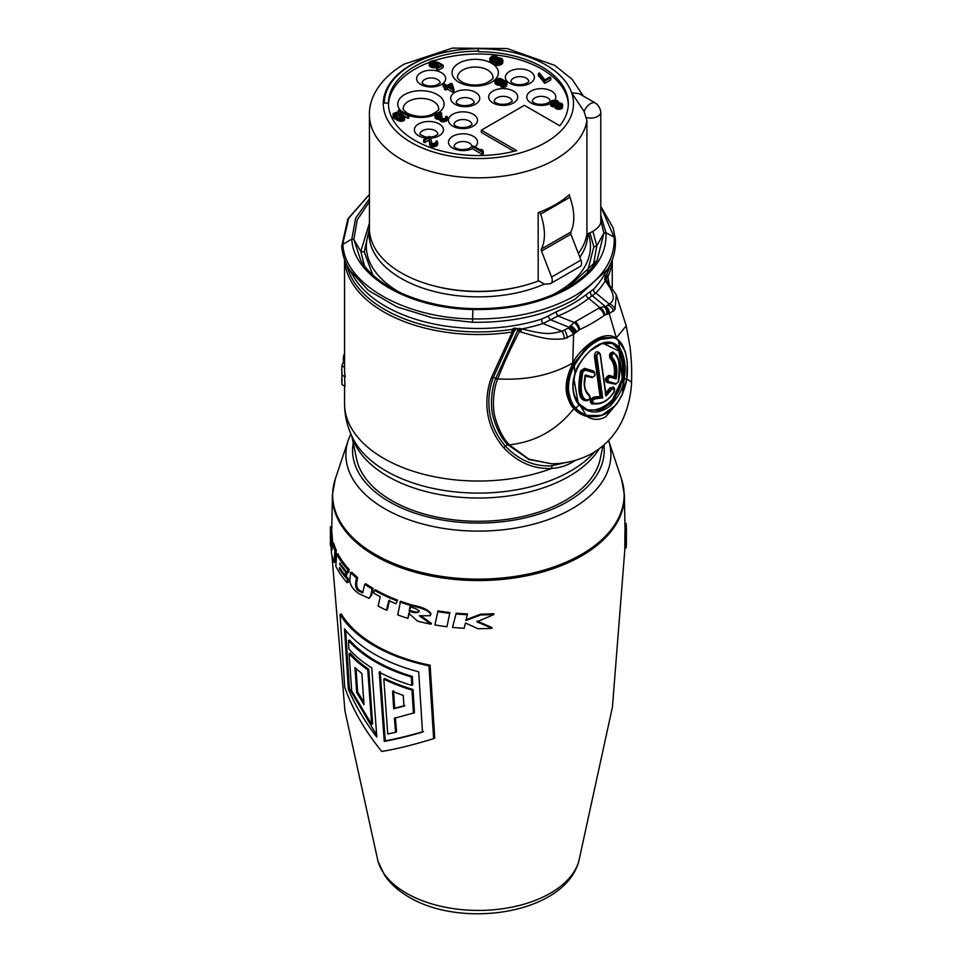 <?xml version="1.0" encoding="UTF-8"?>
<svg xmlns="http://www.w3.org/2000/svg" width="962" height="962" viewBox="0 0 962 962"><rect width="100%" height="100%" fill="white"/><g stroke="black" fill="none" stroke-linecap="round" stroke-linejoin="round"><path stroke-width="1.44" d="M569.48 196.296L569.48 194.625A108.946 62.903 180 0 1 538.179 212.698L538.179 281.048A108.946 62.903 0 0 1 426.647 283.814A108.946 62.903 0 0 1 369.444 228.463L369.444 114.935A108.946 62.903 180 0 0 473.52 177.766A108.946 62.903 180 0 0 586.904 120.563L586.904 234.091A108.946 62.903 180 0 1 578.366 253.463M586.904 234.091C594.72 231.157 599.35 227.381 600.781 222.751L600.781 112.734A8.057 4.654 -120 0 0 595.081 102.862L579.088 93.627L571.632 92.761L584.114 111.532L586.904 120.563M568.662 195.346A2.766 1.599 60 0 1 569.949 197.246L540.596 214.189A2.766 1.599 -120 0 0 539.297 212.277M540.596 214.189A48.425 27.958 60 0 1 541.438 249.002L570.791 232.058L570.875 234.163L580.952 260.113L551.599 277.056L541.534 251.106A2.766 1.599 60 0 1 541.438 249.002M538.179 280.483L543.843 283.754A4.149 2.393 -120 0 0 545.31 284.139L549.807 283.742A6.914 3.992 -120 0 0 550.829 283.429A6.914 3.992 -120 0 0 551.599 277.056M550.829 283.429L580.17 266.486A6.914 3.992 -120 0 0 580.952 260.113M569.949 197.246A48.425 27.958 60 0 1 570.791 232.058M368.867 230.688L364.249 252.044L372.727 274.807M587.217 272.811L593.819 246.897L590.007 232.96M346.873 265.031A132.588 76.551 0 0 0 511.952 329.413L514.093 328.186L521.933 328.932A134.091 77.417 0 0 0 543.025 323.545A2.766 1.094 72.4 0 1 541.81 319.071A131.578 75.962 0 0 1 354.172 277.549L349.434 269.709L368.302 290.356L396.873 306.89L432.659 317.857L472.498 322.27C512.301 322.823 546.524 315.103 575.18 299.122L607.587 269.336C613.503 259.524 616.077 249.362 615.319 238.853L613.191 227.922L600.781 206.349M593.686 289.117A2.766 1.984 43.6 0 0 595.887 293.025L609.174 303.98A6.397 4.834 35.7 0 1 614.958 309.523L609.271 313.684L616.498 338.323C601.418 327.176 575.697 354.112 572.739 363.588L573.592 334.283L564.393 338.72C550.889 339.827 545.947 339.478 520.743 331.962A2.898 1.034 105.7 0 1 521.933 328.932C547.414 335.353 551.214 333.838 561.988 331.217L543.025 323.545L558.08 315.981A136.027 78.535 180 0 0 588.636 298.34L595.887 293.025A134.091 77.417 0 0 0 605.218 280.856C614.357 292.845 615.668 300.553 609.174 303.98L605.88 306.433L599.867 307.587L588.636 298.34A2.766 1.828 51.4 0 1 586.604 294.276L593.686 289.117A131.578 75.962 0 0 0 602.621 277.549L607.575 269.36M607.431 281.349A2.898 2.128 -40.2 0 0 605.218 280.856L605.122 280.411A2.874 2.116 -40.3 0 1 607.118 280.976A2.874 2.116 -40.3 0 1 607.275 281.193M609.884 265.187A132.588 76.551 0 0 1 606.661 274.735L605.399 275.469L604.557 279.329L605.122 280.411M604.906 279.726A2.838 1.864 -52.1 0 1 606.337 280.05A2.838 1.864 -52.1 0 1 606.361 280.062A2.838 1.864 -52.1 0 1 606.565 280.351M604.557 279.329A2.814 0.709 -53.1 0 1 605.278 279.124A2.814 0.709 -53.1 0 1 605.326 279.196M605.399 275.469A2.766 1.683 88.6 0 1 605.351 277.934L605.351 279.329M606.361 275.192A2.766 2.177 25 0 1 607.491 277.585L605.351 277.934M606.661 274.735A2.766 2.189 24.4 0 1 607.888 276.815L607.491 277.585M605.856 275.336A2.766 1.888 57.5 0 1 606.3 278.331L606.83 280.603A2.862 1.996 -46.1 0 1 606.962 280.808M612.157 260.017A133.85 77.273 0 0 1 607.888 276.815L609.187 283.501M575.444 460.353L572.883 461.928C566.486 465.752 559.415 467.917 551.695 468.434C533.549 469.276 517.568 462.373 503.739 447.751C477.789 417.231 488.864 384.175 491.329 377.91L512.277 332.01L514.093 331.565L493.205 377.765A1.732 0.902 -159.6 0 1 495.779 378.367C492.231 385.75 489.442 405.447 493.47 418.037C497.029 429.882 501.755 438.744 507.647 444.636L529.425 459.764M341.775 371.705L342.183 375.12L345.238 376.876A133.85 77.273 180 0 1 344.552 369.035L344.552 259.536M341.787 377.561L341.787 379.978A136.616 78.872 180 0 0 342.015 384.584L344.997 386.303L344.552 376.479M520.719 328.788A2.862 1.202 109.1 0 0 519.516 331.505L517.869 330.134L495.779 378.367A6.914 3.632 -158.9 0 0 497.498 379.641C494.107 386.928 491.462 406.241 495.418 418.602C498.917 430.206 503.547 438.949 509.319 444.829L528.86 459.139L551.635 463.792C565.969 463.732 579.617 460.197 592.58 453.186C607.371 444.264 618.001 431.697 624.446 415.5C628.739 404.557 631.108 393.458 631.565 382.191L626.755 378.944M519.817 328.331A2.814 1.287 138.3 0 0 517.869 330.134L517.748 329.906C517.556 328.331 516.774 328.319 515.404 329.87L514.093 331.565A2.766 1.275 62 0 0 513.443 328.691M520.743 331.962L519.516 331.505C510.714 348.088 503.463 363.889 497.763 378.908L497.498 379.641M521.2 328.872A2.874 1.034 105.8 0 0 520.105 331.746M605.88 306.433A6.866 5.568 76.6 0 1 609.271 313.684L604.737 314.995A6.914 4.774 60.6 0 0 599.867 307.587L574.11 322.45L568.446 328.042L561.988 331.217A6.397 1.996 76.6 0 1 564.393 338.72M614.958 309.523L616.281 294.841L605.29 279.124M619.107 340.656L616.474 338.708M587.397 409.824L599.302 410.281L610.774 403.415L623.123 376.779C624.915 371.2 622.679 353.174 620.021 350.793L619.035 351.154L622.089 376.647C623.809 371.188 621.62 353.511 619.035 351.154L603.09 343.29M617.784 402.549L605.735 416.774C599.434 420.286 593.265 420.226 587.229 416.594L598.172 416.474M565.993 462.457L551.623 465.848C534.114 466.714 518.674 460.113 505.303 446.043C480.002 416.498 490.776 383.91 493.205 377.765A2.766 1.467 20 0 1 491.329 377.91M614.983 405.856L601.647 415.44L585.377 415.476C580.134 413.047 576.803 410.762 575.36 408.634C571.897 405.916 569.372 399.843 567.772 390.44C567.412 381.505 569.3 373.22 573.448 365.584L584.571 349.831L597.751 339.742L614.225 337.638L601.575 337.734L588.431 345.538L573.532 364.021L572.739 363.588C566.943 375.408 564.959 385.606 566.786 394.204C568.77 401.455 571.151 406.265 573.941 408.622C576.623 411.82 580.519 414.333 585.617 416.173L587.578 416.161M574.687 395.947L578.054 402.08L573.893 378.812M573.532 364.021C567.748 375.661 565.752 385.702 567.544 394.155C569.492 401.274 571.861 406.012 574.675 408.369L584.968 415.319M604.737 314.995L604.112 315.476A161.448 93.218 180 0 1 579.701 329.581L573.592 334.283A6.866 1.78 50 0 0 568.446 328.042M577.909 402.26L579.052 403.306C588.792 420.574 622.065 402.801 622.089 376.647L623.123 376.779M613.864 387.301L610.028 387.794L605.254 393.53M602.669 397.907L595.093 398.869C592.484 400 592.027 401.455 593.71 403.246C601.984 404.268 608.838 400.312 614.249 391.39C614.983 388.107 614.285 387.313 612.169 389.021L605.952 396.019L600.108 354.389C598.617 352.441 597.522 353.078 596.825 356.277L602.669 397.907L600.06 396.524L594.119 396.981C589.934 399.074 589.201 401.394 591.931 403.98L598.977 403.715M599.603 353.282C596.777 350.577 595.045 351.575 594.408 356.289L600.06 396.524M614.381 353.27L613.287 352.068C609.896 352.369 608.838 354.509 610.112 358.477C613.888 362.373 615.199 368.482 614.021 376.803L608.994 375.384C605.266 377.393 604.557 379.749 606.854 382.443L615.764 384.271M594.432 372.174L593.109 370.815L584.559 368.302L580.591 370.947C577.332 389.514 578.727 399.362 584.776 400.481L587.217 400.733M589.61 395.514L586.399 391.414M584.728 375.998L592.231 377.549M541.81 319.071L547.943 316.161L550.096 319.576L569.179 327.296A6.902 1.479 45 0 1 574.795 333.068M547.943 316.161L556.613 311.592A133.514 77.08 0 0 0 572.811 303.619A133.514 77.08 0 0 0 586.604 294.276M578.908 329.906A6.914 3.127 59.5 0 0 574.11 322.45L558.08 315.981A2.766 1.323 67.3 0 1 556.613 311.592M608.212 313.78A6.902 5.64 86.1 0 0 605.302 306.433L591.943 295.418A2.766 2.633 65.6 0 1 591.005 291.306M608.164 305.339A6.674 4.846 41.5 0 1 613.528 311.303M604.629 306.349A6.914 5.664 95.3 0 1 607.226 313.792M569.72 326.491A6.914 1.154 40.4 0 1 575.889 331.89M564.622 330.483A6.674 2.477 73.5 0 1 567.364 337.951M586.784 415.945L584.68 415.211M587.409 415.5L586.026 415.043C580.808 412.662 577.513 410.437 576.118 408.369C572.63 405.675 570.105 399.699 568.554 390.452C568.217 381.661 570.117 373.509 574.254 365.993C582.226 351.996 591.245 343.061 601.31 339.189C610.173 336.82 615.848 337.277 618.326 340.548C621.897 342.376 624.735 348.533 626.827 359.018C627.693 367.724 627.633 374.458 626.623 379.208C626.418 382.323 624.975 387.289 622.33 394.083C613.816 411.508 602.176 418.65 587.409 415.5L586.808 415.945C601.863 419.155 613.732 411.916 622.414 394.216L624.17 378.944C625.396 371.777 626.575 360.149 619.853 348.172C612.553 339.478 602.837 340.127 590.728 350.12C581.301 359.752 575.985 367.785 574.807 374.182C569.576 390.163 576.238 402.753 579.28 404.858L580.459 406.096C589.959 414.141 600.011 413.949 610.605 405.531C618.686 396.452 623.063 388.311 623.749 381.096L622.727 380.88L623.135 378.775C624.314 371.753 625.432 360.365 618.903 348.593L612.421 343.374L601.611 343.771L590.692 350.469C583.549 356.686 578.342 364.586 575.084 374.17L574.254 365.993L573.448 365.584M622.149 394.24L626.719 379.208L627.248 362.037L625.408 351.803L618.181 339.875L614.225 337.638L618.193 339.887L619.853 348.172L618.903 348.593M592.46 377.02C595.021 376.094 595.55 374.639 594.035 372.679L585.389 370.178L582.888 371.849C579.713 389.285 581.048 398.653 586.868 399.952C589.453 400.072 590.331 398.809 589.478 396.164C584.295 391.342 582.936 384.271 585.437 374.976L592.46 377.02L591.798 377.477C595.225 376.443 595.923 374.567 593.903 371.861L585.185 369.312L582.034 371.5C578.811 389.382 580.17 398.989 586.098 400.324L589.514 399.134M610.1 377.212C607.804 378.234 607.359 379.713 608.754 381.625L616.269 383.706L618.229 381.842C620.153 364.081 618.831 354.713 614.261 353.739C612.181 353.8 611.507 355.146 612.253 357.756C616.57 362.289 617.844 369.324 616.113 378.86L610.1 377.212L609.812 376.395C606.794 377.705 606.204 379.617 608.02 382.118L615.56 384.223L618.362 381.878C621.284 368.987 619.901 359.391 614.201 353.102L613.66 352.741L614.201 353.102M579.377 404.196L586.026 415.043L585.245 415.428M585.437 374.976L585.341 375.589L585.437 374.976L585.341 375.589L591.798 377.477L585.353 375.589M591.858 377.489L594.312 376.202M594.985 374.495L593.903 371.861L584.764 369.155L581.457 371.284C578.234 389.418 579.593 399.014 585.533 400.108L586.327 400.481M584.559 368.302L585.389 370.178M580.591 370.947L582.888 371.849M584.776 400.481L586.868 399.952M616.113 378.86L609.295 376.202C606.288 377.862 605.723 379.774 607.575 381.95L607.84 382.046M606.854 382.443L607.479 381.914L615.56 384.223L616.269 383.706M614.069 353.006C611.291 353.054 610.389 354.786 611.375 358.189C615.403 362.433 616.702 368.999 615.259 377.898L615.343 377.934M613.491 352.789C610.798 353.078 609.968 354.822 610.99 358.044C615.043 362.205 616.341 368.783 614.886 377.765L609.295 376.202L608.994 375.384M614.802 377.729L614.021 376.803M610.112 358.477L612.253 357.756M580.627 405.483L587.626 409.908L601.142 410.04L613.143 401.527L622.727 380.88M620.021 350.793L612.205 343.29M587.626 409.908L579.389 404.136C572.883 395.911 572.955 387.83 573.148 385.149L574.891 374.002C569.829 389.55 576.274 401.948 579.244 404.052L579.28 404.858L579.244 404.052M605.952 396.019L605.844 394.877L605.952 396.019M614.718 389.213L613.66 387.205L611.315 388.492L605.844 394.877M613.383 387.145L610.87 388.323L605.363 394.697M600.108 354.389L599.037 352.345L595.863 356.373L601.611 397.318L594.829 398.015C591.522 399.483 590.933 401.382 593.085 403.715L593.085 403.715M598.785 352.272L595.37 356.193L601.118 397.138L594.384 397.847C590.908 399.519 590.307 401.419 592.556 403.523L592.832 403.643M610.028 387.794L612.169 389.021M594.119 396.981L595.093 398.869M351.767 435.942L356.541 458.874A122.727 70.863 0 0 0 438.287 517.388A122.727 70.863 0 0 0 565.187 500.529A122.727 70.863 0 0 0 600.252 458.874L602.958 445.875M340.067 614.502L341.149 613.864A145.502 84.007 0 0 0 375.505 645.382A145.502 84.007 0 0 0 430.086 665.211L434.752 737.998L433.646 738.636C413.588 744.816 396.308 749.085 381.794 751.454C365.079 731.06 352.717 709.667 344.721 687.289L340.067 614.502A146.885 84.8 0 0 0 428.992 665.836L433.646 738.636M350.625 572.643L349.891 579.196C349.651 584.559 352.633 589.369 358.85 593.614L369.155 598.364L370.743 595.43L372.041 588.936A148.016 85.462 180 0 1 364.778 584.271L362.638 592.82L359.163 591.173C356.782 590.331 355.591 587.794 355.579 583.561L356.457 577.934A148.016 85.462 180 0 1 350.625 572.643L351.827 572.234A146.633 84.656 0 0 0 357.599 577.489L356.734 583.116C356.373 586.88 357.599 589.441 360.401 590.788L363.095 592.388M364.778 584.271L365.837 583.754A146.633 84.656 0 0 0 373.04 588.383L371.753 594.877L369.155 598.364M347.09 582.671L347.414 579.425A148.028 85.462 180 0 1 339.394 568.999L339.514 567.412A148.028 85.462 0 0 0 345.526 575.504L345.827 572.426L339.754 564.345L339.863 562.974A148.028 85.462 0 0 0 347.535 572.799L348.761 572.438L349.074 569.408A146.633 84.656 180 0 1 337.915 553.751L336.592 553.98L335.846 566.209A148.004 85.45 0 0 0 347.09 582.671L348.328 582.299L348.641 579.052A146.633 84.656 180 0 1 345.574 575.492M345.526 575.504L346.765 575.156L347.066 572.065M332.672 543.121L332.143 535.593A146.633 84.656 180 0 1 331.77 529.256L332.443 494.6A145.983 84.283 0 0 0 375.18 555.868A145.983 84.283 0 0 0 535.593 573.809A145.983 84.283 0 0 0 624.35 494.6L621.5 479.028A145.743 84.151 0 0 1 546.729 569.288A145.743 84.151 0 0 1 375.336 554.473A145.743 84.151 0 0 1 335.293 479.028L348.292 440.115A132.503 76.503 0 0 0 384.704 508.706A132.503 76.503 0 0 0 540.235 522.27A132.503 76.503 0 0 0 608.621 440.5L621.5 479.028M330.387 529.244L330.399 543.59A148.004 85.45 0 0 0 330.447 545.586L330.483 538.528L331.553 553.896A148.004 85.45 0 0 0 334.175 562.421L335.522 562.229L336.267 550.312A146.633 84.656 180 0 1 333.658 543.037L332.287 543.157L331.986 549.999L330.772 535.654L332.143 535.593M345.671 630.326L349.41 688.6L376.611 734.992M411.736 685.353L412.758 684.764L412.361 676.394A144.661 83.526 180 0 1 349.519 640.031L348.497 640.62A146.056 84.319 0 0 0 411.327 676.983L411.736 685.353A145.515 84.007 0 0 1 379.208 672.149L384.259 741.413C395.406 739.381 408.165 736.279 422.498 732.118L418.686 671.789A146.477 84.56 180 0 1 344.528 628.895L348.34 689.213C355.459 705.795 364.947 721.753 376.815 737.108L371.765 667.844A145.515 84.007 0 0 1 348.893 648.989L348.497 640.62M380.182 671.572L385.245 740.836C396.416 738.804 409.187 735.689 423.557 731.505M383.826 679.112L384.8 678.547A143.795 83.021 0 0 0 413.011 689.465L414.478 712.746L394.396 718.253L395.562 732.347L387.722 733.946L383.826 679.112A145.178 83.814 0 0 0 411.976 690.055L413.444 713.335M395.394 717.676L396.56 731.769L395.562 732.347M349.146 653.691L350.18 653.102A143.795 83.021 0 0 0 368.747 669.227L372.619 723.677L371.633 724.242L351.695 690.969L349.146 653.691A145.178 83.814 0 0 0 367.761 669.792L371.633 724.242M393.554 690.68L394.685 708.164L404.942 705.591M356.06 668.554L357.672 691.931L363.804 702.236M419.312 610.87C418.807 612.566 415.644 612.397 409.812 610.389L410.521 606.24M386.52 610.233L388.768 600.709A148.028 85.462 0 0 0 396.055 603.715L397.546 600.12A146.633 84.656 180 0 1 375.324 589.718L374.35 590.271L373.725 593.133A148.028 85.462 0 0 0 380.255 596.68L378.15 606.108A148.004 85.45 0 0 0 386.52 610.233L387.373 609.595L389.598 600.072M624.951 532.347L624.795 547.871L626.178 547.919A148.004 85.45 0 0 0 626.394 543.59L626.418 529.244A148.016 85.462 180 0 1 626.334 532.359L624.951 532.347A146.633 84.656 180 0 0 625.035 529.244M492.051 628.33L477.02 621.837L493.963 614.477A148.016 85.462 180 0 1 480.808 614.934L465.873 620.55L467.484 613.924A146.633 84.656 180 0 1 456.204 613.179L452.537 627.38A148.004 85.45 0 0 0 464.165 628.294L465.488 623.003L477.873 628.691A148.004 85.45 0 0 0 492.051 628.33L491.931 627.525L477.032 621.031M493.963 614.477L493.819 613.684A146.633 84.656 180 0 1 480.784 614.141L465.993 619.756M449.988 612.553A146.633 84.656 180 0 1 437.999 610.882L434.896 624.915A148.004 85.45 0 0 0 446.945 626.743L449.723 613.335A148.016 85.462 180 0 1 437.626 611.64M430.411 615.331L430.976 613.72C428.559 609.86 422.45 607.01 412.674 605.182A146.633 84.656 180 0 1 400.589 601.262L397.703 614.874A148.004 85.45 0 0 0 407.924 618.386L408.79 613.287L417.532 621.127A148.004 85.45 0 0 0 431 624.194L419.324 615.764L430.23 615.728L430.531 614.477C429.737 611.303 423.581 608.429 412.061 605.892A148.016 85.462 180 0 1 399.855 601.935M431 624.194L431.445 623.424L421.512 616.269M407.924 618.386L409.439 612.578M393.686 708.741L403.932 706.168L403.246 695.406A144.528 83.441 0 0 1 392.568 691.257L393.686 708.741L394.685 708.164M354.954 667.532L356.661 692.508L363.997 704.665L361.832 673.46A144.528 83.441 0 0 1 354.954 667.532M430.086 665.211L428.992 665.836M413.011 689.465L411.976 690.055M357.672 691.931L356.661 692.508M368.747 669.227L367.761 669.792M412.361 676.394L411.327 676.983M385.245 740.836L384.259 741.413M349.41 688.6L348.34 689.213M409.163 611.098L409.884 606.95C415.704 608.237 418.662 609.788 418.759 611.591C417.195 613.179 413.997 613.01 409.163 611.098L409.812 610.389M418.759 611.591L418.494 612.205M430.531 614.477L430.976 613.72M396.055 603.715L397.546 600.12M396.789 600.793A148.016 85.462 180 0 1 374.35 590.271M626.334 532.359L626.178 547.919M626.418 529.244A148.016 85.462 180 0 0 626.034 523.34L624.987 523.388M467.376 614.718A148.016 85.462 180 0 1 455.988 613.972M480.808 614.934L480.784 614.141M446.945 626.743L449.723 613.335M356.457 577.934L357.599 577.489M359.163 591.173L360.401 590.788M372.041 588.936L373.04 588.383M370.743 595.43L371.753 594.877M347.535 572.799L347.859 569.781L349.074 569.408M347.859 569.781A148.016 85.462 180 0 1 336.592 553.98M339.754 564.345L340.644 564.153M345.827 572.426L346.909 572.113M339.394 568.999L340.404 568.782M347.414 579.425L348.641 579.052M330.772 535.654A148.016 85.462 180 0 1 330.387 529.256A148.016 85.462 180 0 1 330.459 526.623L331.782 526.659M334.175 562.421L334.92 550.505L336.267 550.312M334.92 550.505A148.016 85.462 180 0 1 332.287 543.157M520.177 328.643A2.838 1.383 113.2 0 0 518.915 331.084M519.769 328.282A2.814 1.239 143 0 0 517.748 329.906M514.093 328.186A2.766 1.263 34.6 0 1 515.404 329.87M512.818 329.196L513.119 332.07M342.015 384.584L341.871 373.244M342.183 375.12A136.616 78.872 180 0 1 341.787 369.035A136.616 78.872 180 0 1 341.895 365.861L343.494 361.58L343.254 357.515A136.616 78.872 180 0 1 344.552 353.246M344.552 358.261L343.254 357.515M344.552 362.193L343.494 361.58M344.552 367.388L341.895 365.861M384.319 103.066L388.468 103.066A89.923 51.912 180 0 1 478.403 51.154L478.403 48.761A94.072 54.317 0 0 0 384.319 103.066L388.468 103.066M514.009 151.311L481.337 132.443L481.337 130.183L516.714 150.601A89.923 51.912 180 0 1 388.468 103.631M481.337 130.183L524.374 105.327L559.752 125.757A89.923 51.912 180 0 0 568.326 103.631A89.923 51.912 180 0 0 478.403 51.72L478.403 51.154M568.302 104.762A89.923 51.912 0 0 0 434.259 60.666M429.317 62.398A89.923 51.912 0 0 0 388.492 104.762M502.958 60.257L502.561 63.468L500.733 64.755L497.859 65.452L493.314 64.238L491.859 63.408L491.859 61.135L489.742 58.514L491.762 56.385L494.636 55.688L496.909 56.061L491.786 57.576L491.402 59.235L492.869 60.546L495.514 58.309L498.376 57.612L502.104 58.586L502.561 61.207L497.859 63.191L491.859 61.135M494.648 58.802L491.895 59.764M494.877 79.798A23.172 13.384 180 0 1 458.838 82.179A23.172 13.384 180 0 1 458.838 63.252A23.172 13.384 180 0 1 491.63 63.264L489.971 61.604L489.742 58.514M439.67 119.324L437.518 119.384L434.932 117.508L435.233 114.105L436.988 112.867L441.558 112.867L437.866 113.552L436.159 115.019L438.492 116.558L442.075 116.174L440.861 117.352L441.871 118.699L444.745 118.47L446.007 117.508L445.779 116.438L447.27 116.534L446.284 118.795L442.051 119.553L439.971 118.35L439.694 117.063L437.518 117.123L434.932 115.248M447.45 117.4L447.21 120.274L443.53 121.909L439.971 120.611L439.67 117.797M442.075 116.174L441.738 118.627M441.558 112.867L441.558 115.127L437.205 116.198M453.944 89.514L453.944 91.775L452.958 92.34L447.342 89.093L445.719 90.043L444.468 89.322L444.468 87.061L446.091 86.111L443.181 84.428L444.155 83.874L447.077 85.546L450.986 83.297L452.236 84.019L453.944 89.514L452.958 90.079L447.342 86.833L445.719 87.782L444.468 87.061M444.468 87.434L443.181 86.688L443.181 84.428M483.285 151.647L483.285 153.908L482.311 154.473L472.522 148.821L472.522 146.561L473.508 145.996L481.625 150.685L481.144 149.278L482.816 150.24L483.285 151.647L482.311 152.212L472.522 146.561M437.662 142.244L437.662 144.504L436.495 145.899L432.106 146.753L429.725 145.009L429.22 140.007L424.651 142.641L423.617 142.039L423.617 139.779L429.485 136.4L430.531 137.001L431.673 143.302L434.968 143.326L436.82 140.813L437.662 142.244L436.495 143.639L432.106 144.492L429.725 142.749L429.22 137.746L424.651 140.38L423.617 139.779M550.793 77.657L550.793 79.918L544.925 83.309L538.395 75.77L538.395 73.509L539.381 72.944L544.853 79.882L549.747 77.056L550.793 77.657L544.925 81.049L538.395 73.509M435.894 61.027L431.012 62.157L430.495 63.179L431.253 64.177L435.173 64.562L437.77 62.109L443.181 65.236L437.638 68.434L436.592 67.833L441.33 65.103L437.999 63.179L436.219 65.163L433.754 65.62L429.521 63.745L429.978 61.556L433.417 60.534L435.894 61.027L435.894 63.288L431.337 64.226M439.369 66.234L437.999 65.44L435.197 67.773L431.072 67.268L429.172 65.236L429.172 62.987M443.181 65.236L443.181 67.484L437.638 70.695L436.592 70.094L436.592 67.833M500.889 85.233L498.184 85.317L495.057 83.514L494.721 80.495L495.514 79.064L500.12 78.331L505.856 81.277L506.721 83.658L502.994 85.077L500.889 84.62L504.256 84.115L505.591 82.624L503.33 80.567L502.573 82.203L499.302 83.129L496.813 82.648L494.721 80.495M504.761 83.826L503.33 82.828L502.729 84.319M506.914 82.828L506.721 85.919L504.437 87.229L500.889 86.881L500.889 84.62M435.016 114.682A23.172 13.384 180 0 1 408.946 115.512L407.96 116.065L398.184 110.414L399.158 109.848L407.275 114.538L406.794 113.131L408.465 114.093L408.946 117.761L407.96 118.326L404.545 116.354L403.727 118.506L399.988 118.987L393.626 115.693L393.169 113.552L396.572 112.301L400.829 113.456L404.545 116.354M404.689 116.991L404.497 120.082L402.537 121.212L399.988 121.248L393.626 117.953L392.977 114.382M555.014 106.914L551.96 106.566L550.613 105.423L550.673 101.683L552.26 100.529L555.832 100.144L557.828 100.926L558.393 102.754L561.82 103.415L562.674 104.846L561.88 106.277L557.647 107.035L555.651 106.253L555.134 104.642L551.334 103.944L550.48 102.513M562.674 104.846L562.481 107.936L558.766 109.367L555.651 108.514L555.014 104.942M451.443 88.071L451.094 86.929L450.276 87.398M501.214 81.794L499.134 81.157L496.885 81.734M402.693 117.905L398.809 115.668L394.973 115.729L394.985 113.468L394.3 114.574L394.901 115.668L397.438 117.328L401.659 118.254L403.294 117.316L402.765 115.693L398.809 113.42L394.985 113.468M500.793 61.267L498.605 60.702L495.454 61.808M560.461 105.88L557.226 106.169M556.505 103.367L552.645 103.764M493.314 64.238L493.314 61.977M491.63 63.239L491.859 63.408A23.172 13.384 180 0 1 495.719 78.956M490.596 62.434L490.596 60.185M489.971 61.604L489.971 59.343M496.909 57.816L496.909 56.061M495.887 58.165L495.887 56.65M494.865 58.682L494.865 56.517M493.831 58.886L493.831 56.638M493.013 59.127L493.013 56.866M491.786 59.668L491.786 57.576M491.39 59.175L491.39 58.045M502.561 63.468L502.561 61.207M501.755 64.177L501.755 61.917M500.733 64.755L500.733 62.506M499.506 65.224L499.506 62.963M497.859 65.452L497.859 63.191M496.416 65.332L496.416 63.071M494.973 64.959L494.973 62.698M451.094 84.668L448.316 86.267L452.272 88.552L451.094 84.668L451.094 86.929M498.208 82.323L500.553 82.167L501.96 80.159L500.084 79.076L497.534 79.1L496.043 80.688L498.208 82.323M495.322 59.62L494.949 61.279L497.643 62.362L500.913 61.195L501.515 60.125L500.456 58.814L497.57 58.562L495.322 59.62L495.322 61.712M557.503 103.752L556.385 105.363L558.044 106.325L560.834 105.676L561.303 104.437L560.593 103.643L557.503 103.752L557.503 106.012M557.347 102.152L555.062 100.83L552.477 101.599L551.803 102.718L554.088 104.04L556.673 103.271L557.347 102.152M440.74 115.596L440.74 113.336M440.163 115.452L440.163 113.191M439.418 115.392L439.418 113.143M438.888 115.464L438.888 113.203M437.866 115.813L437.866 113.552M436.88 116.005L436.88 114.117M436.279 115.488L436.279 114.706M441.414 118.41L441.414 116.546M445.779 117.725L445.779 116.438M447.21 120.274L447.21 118.013M446.284 121.056L446.284 118.795M445.947 121.236L445.947 118.975M444.6 121.777L444.6 119.516M443.53 121.909L443.53 119.661M442.051 121.813L442.051 119.553M441.053 121.428L441.053 119.168M440.632 121.188L440.632 118.927M439.971 120.611L439.971 118.35M438.468 119.553L438.468 117.292M437.518 119.384L437.518 117.123M436.52 118.999L436.52 116.739M435.69 118.518L435.69 116.258M435.221 118.061L435.221 115.801M452.958 92.34L452.958 90.079M447.342 89.093L447.342 86.833M445.719 90.043L445.719 87.782M481.144 150.409L481.144 149.278M482.311 154.473L482.311 152.212M436.002 142.58L436.002 141.282M437.433 145.118L437.433 142.869M436.495 145.899L436.495 143.639M435.846 146.272L435.846 144.023M434.656 146.717L434.656 144.468M433.585 146.861L433.585 144.601M432.106 146.753L432.106 144.492M431.108 146.368L431.108 144.108M430.687 146.128L430.687 143.867M430.026 145.551L430.026 143.29M429.725 145.009L429.725 142.749M429.22 140.007L429.22 137.746M424.651 142.641L424.651 140.38M543.879 82.708L543.879 80.447M544.925 83.309L544.925 81.049M437.638 70.695L437.638 68.434M437.999 65.44L437.999 63.179M437.806 66.27L437.806 64.009M437.193 66.859L437.193 64.598M436.219 67.424L436.219 65.163M435.197 67.773L435.197 65.512M433.754 67.881L433.754 65.62M432.431 67.689L432.431 65.428M431.072 67.268L431.072 65.019M430.23 66.787L430.23 64.538M429.521 66.005L429.521 63.745M434.92 63.853L434.92 61.592M433.754 63.552L433.754 61.291M432.852 63.6L432.852 61.34M431.998 63.853L431.998 61.592M431.012 63.949L431.012 62.157M430.567 63.312L430.567 62.662M495.779 84.307L495.779 82.047M496.813 84.896L496.813 82.648M495.057 83.514L495.057 81.253M506.721 85.919L506.721 83.658M506.12 86.508L506.12 84.247M505.459 86.881L505.459 84.62M504.437 87.229L504.437 84.969M502.994 87.338L502.994 85.077M501.683 87.145L501.683 84.884M505.29 83.466L505.29 82.071M504.834 83.79L504.834 81.626M503.751 83.069L503.751 80.808M503.33 82.828L503.33 80.567M503.186 83.874L503.186 81.614M502.573 84.307L502.573 82.203M501.767 84.163L501.767 82.672M500.733 85.281L500.733 83.021M499.302 85.39L499.302 83.129M498.184 85.317L498.184 83.057M501.96 81.133L501.96 80.159M501.503 81.626L501.503 79.702M500.877 81.602L500.877 79.341M500.084 81.337L500.084 79.076M499.134 81.157L499.134 78.896M498.232 81.205L498.232 78.944M497.534 81.361L497.534 79.1M496.392 81.289L496.392 79.762M496.115 80.82L496.115 80.171M406.794 114.262L406.794 113.131M407.96 118.326L407.96 116.065M398.184 112.506L398.184 110.414M398.809 115.668L398.809 113.42M400.228 116.306L400.228 114.045M396.909 115.332L396.909 113.071M396.007 115.368L396.007 113.107M394.372 114.706L394.372 114.057M402.765 117.833L402.765 115.693M401.683 117.136L401.683 114.887M404.497 120.082L404.497 117.821M403.727 120.767L403.727 118.506M402.537 121.212L402.537 118.951M401.094 121.32L401.094 119.06M399.988 121.248L399.988 118.987M398.821 120.947L398.821 118.699M398.04 120.683L398.04 118.422M396.837 120.178L396.837 117.917M394.961 119.096L394.961 116.835M394.083 118.398L394.083 116.149M393.626 117.953L393.626 115.693M393.121 117.28L393.121 115.019M494.925 61.219L494.925 60.089M501.298 60.75L501.298 59.536M500.877 61.219L500.877 59.055M500.456 61.075L500.456 58.814M499.639 60.834L499.639 58.574M498.605 60.702L498.605 58.441M497.57 60.822L497.57 58.562M496.753 61.051L496.753 58.79M556.854 106.012L556.854 104.124M556.409 105.411L556.409 104.617M561.002 105.471L561.002 103.884M560.593 105.808L560.593 103.643M559.643 105.736L559.643 103.475M558.369 105.748L558.369 103.487M557.01 102.886L557.01 101.395M556.385 103.295L556.385 101.034M555.062 103.09L555.062 100.83M553.992 103.223L553.992 100.974M553.138 103.487L553.138 101.226M552.477 103.668L552.477 101.599M552.032 103.235L552.032 102.092M558.537 102.742L558.537 101.707M562.481 107.936L562.481 105.676M561.88 108.526L561.88 106.277M561.219 108.91L561.219 106.65M560.197 109.259L560.197 106.998M558.766 109.367L558.766 107.107M557.647 109.295L557.647 107.035M556.276 108.874L556.276 106.614M555.651 108.514L555.651 106.253M555.146 107.852L555.146 105.592M554.593 106.962L554.593 104.702M553.318 106.986L553.318 104.726M551.96 106.566L551.96 104.305M551.334 106.205L551.334 103.944M550.613 105.423L550.613 103.162M521.993 286.111A105.147 60.702 180 0 1 434.8 286.111M541.534 251.106L570.875 234.163M544.48 284.043A109.343 63.131 180 0 1 425.661 289.045A109.343 63.131 180 0 1 369.444 228.391M579.845 257.287A109.343 63.131 0 0 0 587.734 233.838M551.647 295.298A112.061 64.694 180 0 0 557.635 292.087A112.061 64.694 0 0 0 589.586 238.275L588.564 233.562M399.988 292.556A112.061 64.694 180 0 1 367.207 238.275L369.444 227.982M369.444 222.98L360.81 251.407L364.478 265.873M364.249 252.044L360.81 251.407L353.872 239.418L360.762 260.449C376.346 287.422 422.967 307.599 472.967 308.598C509.716 309.235 541.269 302.212 567.616 287.506C581.012 279.714 590.824 270.707 597.065 260.461L603.908 233.189L600.781 220.262M593.241 266.017L596.789 245.839L592.929 231.445M593.819 246.897L596.789 245.839L603.908 233.189L605.952 232.696L600.781 215.199M567.881 287.446L597.065 260.461M369.444 201.659L357.203 219.913L353.872 239.418L351.827 239.021C352.789 275.817 408.658 308.549 472.895 309.511C510.064 310.185 542.063 303.042 568.867 288.107C594.744 272.631 607.106 254.16 605.952 232.696L614.153 237.181L600.781 206.686M369.444 198.833L355.639 218.182L351.827 239.021L342.893 244.36C344.204 283.61 404.184 318.218 472.546 318.939C512.073 319.48 546.067 311.82 574.518 295.947C602.008 279.521 615.223 259.932 614.153 237.181L615.067 239.971M472.895 309.511L472.498 322.27M369.444 194.516L348.749 218.146L341.967 247.198M605.05 280.098A2.862 1.996 -46.1 0 1 606.83 280.603M604.593 279.377A2.814 0.914 -53.2 0 1 605.399 279.233M344.612 259.728A133.85 77.273 0 0 0 512.277 332.01L511.952 329.413M551.623 465.848A2.766 1.671 -93.6 0 1 551.695 468.434A133.85 77.273 180 0 1 414.742 471.741A133.85 77.273 180 0 1 344.552 403.763C344.637 416.666 347.751 428.775 353.86 440.115A130.387 75.276 180 0 0 570.598 471.043A130.387 75.276 180 0 0 594.588 451.984M572.715 363.023C551.202 375.216 526.214 380.519 497.763 378.908A6.914 3.583 -159.4 0 1 496.043 377.669M616.281 294.853L626.226 325.865L616.377 337.794M572.883 461.928A2.766 1.599 -120 0 0 572.823 461.051M503.739 447.751A2.766 1.575 -40.3 0 0 505.303 446.043L507.647 444.636L509.319 444.829C535.389 442.003 556.938 429.93 573.941 408.622L574.675 408.369M598.809 308.345A6.914 4.401 54.4 0 1 604.112 315.476M603.571 306.361A6.914 5.531 85.9 0 1 606.649 313.913M575.42 321.849A6.914 3.547 65.1 0 1 579.701 329.581M570.646 325.384A6.914 1.671 44.3 0 1 576.551 331.289M575.36 408.634L579.28 404.858M594.035 372.679L593.109 370.815M589.478 396.164L589.405 395.37M608.754 381.625L607.924 382.082M614.261 353.739L614.213 353.102M626.623 379.208L623.135 378.775M579.437 404.22L579.377 404.966M596.825 356.277L594.408 356.289M593.71 403.246L593.145 403.727C601.418 404.894 608.489 400.853 614.333 391.582L614.069 391.594M614.249 391.39L613.131 387.013M352.068 436.58A128.186 74.014 0 0 0 439.598 494.564A128.186 74.014 0 0 0 569.035 476.358A128.186 74.014 180 0 0 599.122 448.905M353.234 442.989A125.818 72.643 0 0 0 389.43 501.791A125.818 72.643 0 0 0 530.796 516.462A125.818 72.643 0 0 0 603.883 445.081M578.763 861.411C564.49 913.708 462.421 929.208 409.03 897.113C398.701 891.185 390.572 883.934 384.68 875.384L378.03 861.411A101.78 58.766 0 0 0 406.433 893.205A101.78 58.766 0 0 0 509.379 907.635A101.78 58.766 0 0 0 578.763 861.411L612.433 707.082L624.975 547.871M412.061 605.892L412.674 605.182M355.579 583.561L356.734 583.116M586.483 117.641A10.378 5.988 0 0 0 600.781 112.734M411.147 64.803A95.118 54.918 0 0 0 450.925 156.205A95.118 54.918 0 0 0 571.632 92.761A95.118 54.918 0 0 0 505.868 51.058A95.118 54.918 0 0 0 411.147 64.803M472.522 148.557A14.526 8.381 180 0 1 452.765 148.136A14.526 8.381 180 0 1 452.765 136.279A14.526 8.381 180 0 1 473.316 136.279A14.526 8.381 180 0 1 475.084 146.909M426.503 138.119A14.526 8.381 180 0 1 418.626 135.774A14.526 8.381 180 0 1 418.626 123.918A14.526 8.381 180 0 1 439.165 123.918A14.526 8.381 180 0 1 442.628 132.576A14.526 8.381 180 0 1 430.663 138.167M473.256 114.286A14.526 8.381 180 0 1 473.256 126.142A14.526 8.381 180 0 1 452.717 126.142A14.526 8.381 180 0 1 452.717 114.286A14.526 8.381 180 0 1 473.256 114.286M475.468 92.34A14.526 8.381 180 0 1 475.468 104.197A14.526 8.381 180 0 1 454.918 104.197A14.526 8.381 180 0 1 454.918 92.34A14.526 8.381 180 0 1 475.468 92.34M492.929 102.934A14.526 8.381 180 0 1 492.929 91.065A14.526 8.381 180 0 1 513.467 91.065A14.526 8.381 180 0 1 513.467 102.934A14.526 8.381 180 0 1 492.929 102.934M550.48 103.523A14.526 8.381 180 0 1 531.024 102.958A14.526 8.381 180 0 1 531.024 91.101A14.526 8.381 180 0 1 551.575 91.101A14.526 8.381 180 0 1 554.833 100.072M530.146 71.392A14.526 8.381 180 0 1 530.146 83.249A14.526 8.381 180 0 1 509.607 83.249A14.526 8.381 180 0 1 509.607 71.392A14.526 8.381 180 0 1 530.146 71.392M441.414 72.691A14.526 8.381 180 0 1 441.414 84.548A14.526 8.381 180 0 1 420.875 84.548A14.526 8.381 180 0 1 420.875 72.691A14.526 8.381 180 0 1 441.414 72.691M401.058 110.943A23.172 13.384 180 0 1 406.661 93.518A23.172 13.384 180 0 1 437.313 94.601A23.172 13.384 180 0 1 438.949 112.47M487.686 70.034A17.641 10.185 180 0 1 492.857 77.237C494.252 77.982 491.798 80.05 485.473 83.429C476.587 85.991 468.626 85.474 461.604 81.902C458.056 79.052 456.722 77.501 457.575 77.237A17.641 10.185 180 0 1 468.47 67.821A17.641 10.185 180 0 1 487.686 70.034M454.052 146.609A8.995 5.195 180 0 1 459.692 141.907A8.995 5.195 180 0 1 469.396 143.061A8.995 5.195 180 0 1 472.029 146.609L468.398 148.797C462.902 150.048 458.609 149.735 455.531 147.871L454.052 146.729M454.004 124.615A8.995 5.195 180 0 1 459.644 119.913A8.995 5.195 180 0 1 469.348 121.056A8.995 5.195 180 0 1 471.981 124.615M419.913 134.247A8.995 5.195 180 0 1 425.553 129.545A8.995 5.195 180 0 1 435.257 130.688A8.995 5.195 180 0 1 437.89 134.247M456.204 102.669A8.995 5.195 180 0 1 461.844 97.968A8.995 5.195 180 0 1 471.548 99.122A8.995 5.195 180 0 1 474.182 102.669M494.203 101.395A8.995 5.195 180 0 1 499.855 96.705A8.995 5.195 180 0 1 509.559 97.847A8.995 5.195 180 0 1 512.181 101.395L508.561 103.583C503.054 104.834 498.773 104.521 495.695 102.657L494.203 101.515M532.311 101.431A8.995 5.195 180 0 1 537.95 96.729A8.995 5.195 180 0 1 547.655 97.871A8.995 5.195 180 0 1 550.288 101.431M510.882 81.722A8.995 5.195 180 0 1 516.534 77.02A8.995 5.195 180 0 1 526.238 78.162A8.995 5.195 180 0 1 528.872 81.722M422.162 83.021A8.995 5.195 180 0 1 427.801 78.319A8.995 5.195 180 0 1 437.506 79.461A8.995 5.195 180 0 1 440.139 83.021M403.282 108.574A17.641 10.185 180 0 1 414.177 99.17A17.641 10.185 180 0 1 433.393 101.383A17.641 10.185 180 0 1 438.564 108.574C439.887 109.379 437.445 111.436 431.253 114.743C423.629 117.46 415.644 116.967 407.311 113.251C403.763 110.402 402.429 108.85 403.282 108.574M584.114 111.532A10.378 5.988 -60 0 1 590.464 103.631A10.378 5.988 -60 0 1 595.081 102.862M349.434 269.709C344.901 262.205 342.328 254.425 341.714 246.38L347.895 218.843L369.444 194.408M604.882 278.391L605.29 279.136M344.552 386.051L344.552 403.763M612.253 259.788L612.253 287.59M631.565 382.191C631.866 366.943 631.553 361.928 630.098 347.126L626.226 325.865M528.607 459.427L551.635 463.792M586.038 400.408L586.592 400.613C590.055 400.06 591.029 398.328 589.502 395.43C583.73 388.564 585.161 386.868 584.523 384.475L585.509 375.505M606.072 395.238L600.3 354.112L598.556 352.164M350.829 433.85L348.292 440.115M332.443 494.6L335.293 479.028M378.03 861.411L344.925 710.834L331.926 555.495M624.35 494.6L625.035 529.256M430.675 614.983L430.23 615.728M341.787 369.035L341.787 371.705M583.357 96.092L572.005 79.185L554.677 65.368L507.154 48.545L452.441 48.1L404.22 64.117C378.739 79.1 368.843 99.194 369.444 114.935M471.981 124.735L468.35 126.792C462.854 128.042 458.561 127.742 455.483 125.866L453.992 124.735M437.89 134.355L434.259 136.424L430.543 137.145M428.09 137.193L425.012 136.82L419.901 134.355M474.182 102.79L470.55 104.846C465.055 106.109 460.762 105.796 457.684 103.932L456.204 102.79M550.288 101.551L546.656 103.607C541.161 104.858 536.868 104.557 533.79 102.681L532.311 101.551M528.872 81.83L525.24 83.898C519.733 85.149 515.452 84.836 512.373 82.972L510.882 81.83M440.139 83.129L436.507 85.197C431.012 86.448 426.719 86.135 423.641 84.271L422.15 83.129"/></g></svg>
